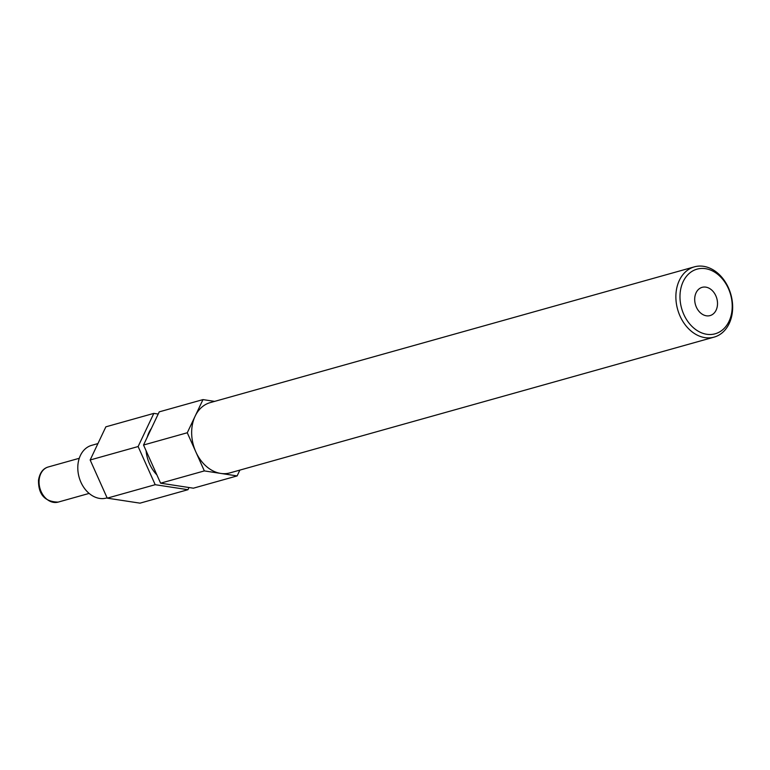 <?xml version="1.0" encoding="UTF-8"?>
<svg xmlns="http://www.w3.org/2000/svg" width="770" height="770" viewBox="0 0 770 770"><rect width="100%" height="100%" fill="white"/><g stroke="black" fill="none" stroke-linecap="round" stroke-linejoin="round"><path stroke-width="1.16" d="M97.934 443.578L91.697 445.329A27.364 20.742 74.3 0 0 88.001 446.889A27.364 20.742 74.3 0 0 79.926 479.797A27.364 20.742 74.3 0 0 106.472 498.026L107.097 497.853M719.7 331.87A33.572 25.439 74.3 0 0 728.401 288.519A33.572 25.439 74.3 0 0 692.5 271.069A33.572 25.439 74.3 0 0 683.799 314.42A33.572 25.439 74.3 0 0 719.7 331.87M689.477 268.932A36.488 27.653 -105.7 0 1 694.415 266.844A36.488 27.653 -105.7 0 1 729.816 291.166A36.488 27.653 -105.7 0 1 719.045 335.027A36.488 27.653 -105.7 0 1 714.117 337.116A36.488 27.653 -105.7 0 1 678.716 312.803A36.488 27.653 -105.7 0 1 689.477 268.932M700.151 288.182A14.668 11.117 74.3 0 0 695.83 305.815A14.668 11.117 74.3 0 0 710.056 315.594A14.668 11.117 74.3 0 0 712.038 314.757A14.668 11.117 74.3 0 0 716.37 297.114A14.668 11.117 74.3 0 0 702.134 287.345A14.668 11.117 74.3 0 0 700.151 288.182M694.415 266.844L210.2 402.623A36.488 27.653 74.3 0 0 205.263 404.712A36.488 27.653 74.3 0 0 195.128 416.175A36.488 27.653 74.3 0 0 195.811 451.836A36.488 27.653 74.3 0 0 220.73 473.415L237.122 475.918L193.376 488.19L160.603 483.185L143.528 445.022L159.236 411.863L202.982 399.601L187.274 432.759L204.348 470.913L220.73 473.415A36.488 27.653 74.3 0 0 229.903 472.896L714.117 337.116M214.638 401.382L202.982 399.601M158.197 414.048L153.827 413.384L138.119 446.542L155.194 484.696L187.967 489.701L188.997 487.516M151.392 428.428A32.109 24.332 74.3 0 0 147.214 437.254M146.088 450.739A32.109 24.332 74.3 0 0 156.888 474.888M153.827 413.384L105.865 426.83L90.157 459.988L107.232 498.151L140.005 503.156L187.967 489.701M155.194 484.696L107.232 498.151M138.119 446.542L90.157 459.988M204.348 470.913L160.603 483.185M237.122 475.918L239.874 470.095M187.274 432.759L143.528 445.022M39.154 479.729A18.249 13.822 -105.7 0 1 48.308 466.967C43.005 468.439 39.742 472.857 38.5 480.201C38.307 494.532 44.862 501.828 58.164 502.107A18.249 13.822 -105.7 0 1 39.154 479.729M79.281 458.285L48.308 466.967M89.127 493.416L58.164 502.107"/></g></svg>
